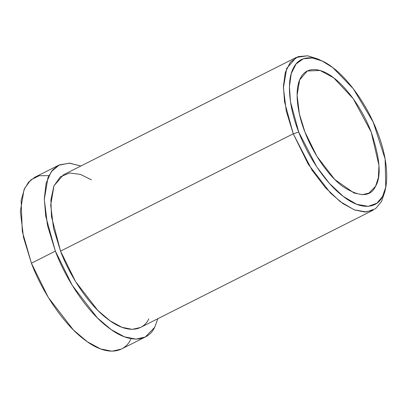 <?xml version="1.0" encoding="UTF-8"?>
<svg xmlns="http://www.w3.org/2000/svg" width="407" height="407" viewBox="0 0 407 407"><rect width="100%" height="100%" fill="white"/><g stroke="black" fill="none" stroke-linecap="round" stroke-linejoin="round"><path stroke-width="0.61" d="M322.176 61.019L317.918 59.01L307.651 55.8L298.127 56.624L290.394 62.149L285.343 72.273L283.435 86.035L284.539 101.892L293.249 133.796L298.743 132.072L290.466 101.765L289.418 86.696L291.234 73.626L296.026 64.006L303.378 58.756L312.423 57.972L322.176 61.019L332.916 67.725L353.271 88.695L373.229 122.146L385.144 159.061L385.755 187.123L382.585 196.444L376.918 203.22L368.249 206.344L356.725 204.319L343.249 196.433L329.349 183.298L316.656 166.728L298.743 132.072L293.249 133.796L312.103 170.274L325.468 187.719L340.094 201.546L354.283 209.844L366.417 211.976L375.539 208.689L381.507 201.557L384.839 191.748L385.755 187.123M304.955 132.072L316.961 156.425L334.778 179.512L354.059 193.02L362.291 194.663L368.874 193.157L375.559 186.284L378.357 177.727L378.983 165.44L371.209 132.087L353.24 98.733L333.73 77.89L320.131 70.472L307.29 71.006L299.689 79.823L297.085 95.253L299.364 113.863L304.955 132.072C297.787 114.331 293.829 89.983 300.605 77.879C306.99 65.212 322.135 68.493 333.73 77.89C345.248 86.238 361.818 107.306 371.209 132.087C380.062 158.369 381.512 176.435 375.559 186.284C370.421 197.314 359.381 197.309 342.429 186.274C326.312 174.16 311.482 149.817 304.955 132.072M130.698 339.428C124.583 352.635 106.848 357.239 84.117 339.418C61.447 322.385 40.593 288.146 31.415 263.197L22.293 231.405L21.123 200.458L24.623 188.339L30.805 179.925L39.148 175.727L48.876 175.646M58.649 165.242L34.697 177.32L28.571 182.153L24.008 189.718L20.35 211.416L23.55 237.591L31.415 263.197L48.301 297.446L73.357 329.909L87.22 341.697L100.463 348.901L112.047 351.216L121.301 349.094L145.258 337.021L135.999 339.138L124.42 336.823L111.172 329.619L97.309 317.831L72.258 285.368L55.367 251.119L47.502 225.514L44.307 199.338L47.965 177.64L52.523 170.075L58.649 165.242L69.215 163.156L80.896 165.995L69.689 163.182L59.458 164.855L51.302 171.622L46.113 183.236L44.307 198.611L45.706 216.107L55.367 251.119L31.415 263.197L55.367 251.119C64.545 276.068 85.404 310.307 108.069 327.34C130.8 345.161 148.54 340.557 154.655 327.35L157.88 318.686L154.655 327.35L145.258 337.021M148.799 318.885C143.361 330.621 127.595 334.717 107.392 318.869C87.24 303.734 68.702 273.295 60.546 251.119L51.491 216.717L50.885 199.954L53.861 186.055L60.373 176.791L69.638 173.011L80.418 174.405L91.458 179.823M296.169 57.458L63.461 174.786L53.963 185.806L50.712 205.092L53.551 228.358L60.546 251.119L293.249 133.796L60.546 251.119L75.554 281.563L97.828 310.419L110.149 320.894L121.922 327.304L132.219 329.36L140.446 327.477L373.153 210.149L364.926 212.032L354.629 209.976L342.857 203.571L330.535 193.096L308.262 164.24L293.249 133.796L286.258 111.035L283.414 87.77L286.67 68.483L296.169 57.458L307.57 55.784L320.09 60.104M298.743 132.072C306.491 153.139 324.104 182.051 343.249 196.433C362.439 211.487 377.421 207.601 382.585 196.444C388.609 186.533 388.98 161.518 377.421 132.092C366.269 102.661 346.591 77.64 332.916 67.725C319.144 56.568 301.16 52.671 293.579 67.715C285.536 82.092 290.232 110.999 298.743 132.072"/></g></svg>
